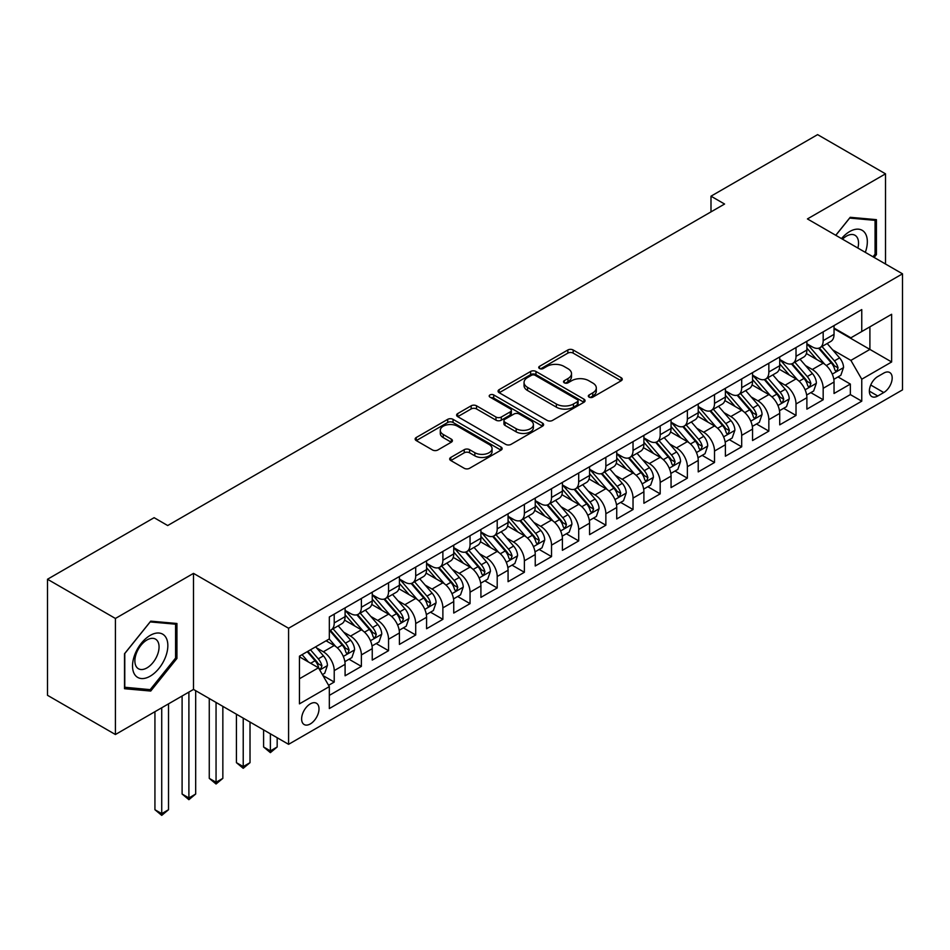 <?xml version="1.0" encoding="UTF-8"?>
<svg xmlns="http://www.w3.org/2000/svg" width="950" height="950" viewBox="0 0 950 950"><rect width="100%" height="100%" fill="white"/><g stroke="black" fill="none" stroke-linecap="round" stroke-linejoin="round"><path stroke-width="1.43" d="M589.095 397.136A2.636 1.52 0 0 0 592.836 397.136L621.158 380.784A3.776 2.173 0 0 0 622.262 379.24A3.776 2.173 0 0 0 621.158 377.696L573.171 349.992A3.776 2.173 0 0 0 567.839 349.992L539.505 366.344A2.636 1.52 0 0 0 538.733 367.424A2.636 1.52 0 0 0 539.505 368.505A2.636 1.52 0 0 0 543.234 368.505L546.903 366.391A12.065 6.971 0 0 1 563.967 366.391L567.969 368.695A12.065 6.971 0 0 1 571.508 373.623A12.065 6.971 0 0 1 567.969 378.551L564.3 380.665A2.636 1.52 0 0 0 563.528 381.746A2.636 1.52 0 0 0 564.3 382.814A2.636 1.52 0 0 0 568.041 382.814L571.698 380.701A12.065 6.971 0 0 1 588.763 380.701L592.764 383.016A12.065 6.971 0 0 1 596.303 387.944A12.065 6.971 0 0 1 592.764 392.861L589.095 394.986A2.636 1.52 0 0 0 588.323 396.055A2.636 1.52 0 0 0 589.095 397.136L589.095 394.986M310.317 723.936A12.291 7.101 120 0 0 318.345 713.094A12.291 7.101 120 0 0 316.457 703.249A12.291 7.101 120 0 0 310.317 703.855A12.291 7.101 120 0 0 302.29 714.685A12.291 7.101 120 0 0 304.166 724.541A12.291 7.101 120 0 0 310.317 723.936M450.787 457.449A3.776 2.173 0 0 0 449.683 458.981A3.776 2.173 0 0 0 450.787 460.524L464.241 468.291A3.776 2.173 0 0 0 469.573 468.291L501.042 450.134A3.776 2.173 0 0 0 502.146 448.59A3.776 2.173 0 0 0 501.042 447.058L453.043 419.342A3.776 2.173 0 0 0 447.711 419.342L416.254 437.511A3.776 2.173 0 0 0 415.15 439.043A3.776 2.173 0 0 0 416.254 440.586L432.511 449.979A3.776 2.173 0 0 0 437.855 449.979L451.309 442.201A3.776 2.173 0 0 0 452.414 440.669A3.776 2.173 0 0 0 451.309 439.126L443.246 434.471A10.082 5.819 0 0 1 440.289 430.35A10.082 5.819 0 0 1 446.524 424.971A10.082 5.819 0 0 1 457.508 426.229L489.108 444.469A10.082 5.819 0 0 1 492.064 448.59A10.082 5.819 0 0 1 485.842 453.969A10.082 5.819 0 0 1 474.846 452.711L469.573 449.671A3.776 2.173 0 0 0 464.241 449.671L450.787 457.449L450.787 460.524M193.503 573.372L115.413 618.462L47.5 579.251L47.5 695.305L115.413 734.516L193.503 689.427L288.586 744.325L288.586 628.259L193.503 573.372L193.503 689.427M885.519 264.017L885.519 173.838L807.429 218.928L902.5 273.826L288.586 628.259M885.519 173.838L817.606 134.627L710.992 196.187L710.992 211.874M47.5 579.251L154.126 517.691L167.699 525.54L724.577 204.036L710.992 196.187M547.176 420.423A3.776 2.173 0 0 0 552.508 420.423L583.965 402.254A3.776 2.173 0 0 0 585.069 400.722A3.776 2.173 0 0 0 583.965 399.178L535.966 371.462A3.776 2.173 0 0 0 530.634 371.462L499.178 389.631A3.776 2.173 0 0 0 498.073 391.174A3.776 2.173 0 0 0 499.178 392.706L547.176 420.423M491.031 397.706A2.636 1.52 0 0 1 493.715 398.086L493.715 394.939L542.509 423.118A3.776 2.173 0 0 1 543.614 424.65A3.776 2.173 0 0 1 542.509 426.194L511.041 444.363A3.776 2.173 0 0 1 505.709 444.363L457.71 416.646L457.71 413.571A3.776 2.173 0 0 0 456.606 415.114A3.776 2.173 0 0 0 457.71 416.646M457.71 413.571L471.176 405.793A3.776 2.173 0 0 1 476.508 405.793L495.971 417.038A3.776 2.173 0 0 0 501.303 417.038L510.245 411.872A3.776 2.173 0 0 0 511.349 410.341A3.776 2.173 0 0 0 510.245 408.797L489.974 397.1A2.636 1.52 0 0 1 489.202 396.019A2.636 1.52 0 0 1 490.829 394.618A2.636 1.52 0 0 1 493.715 394.939M328.581 685.306L334.222 682.053L322.952 675.545M316.54 647.852L323.356 651.783A15.366 8.871 60 0 1 334.222 670.605L345.088 664.335L345.088 675.783L361.38 666.377L349.03 659.241M343.698 632.166L350.514 636.108A15.366 8.871 60 0 1 361.38 654.93L372.246 648.648L372.246 660.096L388.55 650.691L376.188 643.554M370.868 616.479L377.684 620.421A15.366 8.871 60 0 1 388.55 639.243L399.416 632.973L399.416 644.421L415.708 635.004L403.358 627.867M398.026 600.804L404.843 604.734A15.366 8.871 60 0 1 415.708 623.556L426.574 617.286L426.574 628.734L442.878 619.329L430.516 612.192M425.196 585.117L432.012 589.059A15.366 8.871 60 0 1 442.878 607.869L453.744 601.599L453.744 613.047L470.048 603.642L457.686 596.505M452.354 569.43L459.183 573.372A15.366 8.871 60 0 1 470.048 592.194L480.914 585.924L480.914 597.372L497.206 587.955L484.844 580.818M479.524 553.755L486.341 557.686A15.366 8.871 60 0 1 497.206 576.508L508.072 570.237L508.072 581.685L524.376 572.28L512.014 565.143M506.683 538.068L513.511 542.011A15.366 8.871 60 0 1 524.376 560.821L535.242 554.551L535.242 565.998L551.534 556.593L539.173 549.456M533.852 522.381L540.669 526.324A15.366 8.871 60 0 1 551.534 545.146L562.4 538.864L562.4 550.323L578.704 540.906L566.342 533.769M561.011 506.706L567.839 510.637A15.366 8.871 60 0 1 578.704 529.459L589.57 523.189L589.57 534.636L605.862 525.219L593.501 518.094M588.181 491.019L594.997 494.95A15.366 8.871 60 0 1 605.862 513.772L616.728 507.502L616.728 518.949L633.033 509.544L620.671 502.407M615.339 475.332L622.167 479.275A15.366 8.871 60 0 1 633.033 498.097L643.898 491.815L643.898 503.262L660.191 493.858L647.829 486.721M642.509 459.646L649.325 463.588A15.366 8.871 60 0 1 660.191 482.41L671.056 476.14L671.056 487.588L687.361 478.171L674.999 471.034M669.667 443.971L676.495 447.901A15.366 8.871 60 0 1 687.361 466.723L698.226 460.453L698.226 471.901L714.519 462.496L702.157 455.359M696.837 428.284L703.653 432.226A15.366 8.871 60 0 1 714.519 451.048L725.384 444.766L725.384 456.214L741.689 446.809L729.327 439.672M723.995 412.597L730.823 416.539A15.366 8.871 60 0 1 741.689 435.361L752.554 429.091L752.554 440.539L768.847 431.122L756.497 423.985M751.165 396.922L757.981 400.853A15.366 8.871 60 0 1 768.847 419.674L779.712 413.404L779.712 424.852L796.017 415.447L783.655 408.31M778.335 381.235L785.151 385.178A15.366 8.871 60 0 1 796.017 403.988L806.883 397.718L806.883 409.165L823.175 399.76L823.175 388.312A15.366 8.871 -120 0 0 812.309 369.491L805.493 365.548M810.825 392.623L823.175 399.76M345.088 664.335A15.366 8.871 -120 0 0 334.222 645.513L326.076 640.811M372.246 648.648A15.366 8.871 -120 0 0 361.38 629.826L344.589 620.136M399.416 632.973A15.366 8.871 -120 0 0 388.55 614.151L371.747 604.449M426.574 617.286A15.366 8.871 -120 0 0 415.708 598.464L398.917 588.763M453.744 601.599A15.366 8.871 -120 0 0 442.878 582.778L426.075 573.087M480.914 585.924A15.366 8.871 -120 0 0 470.048 567.102L453.245 557.401M508.072 570.237A15.366 8.871 -120 0 0 497.206 551.416L480.403 541.714M535.242 554.551A15.366 8.871 -120 0 0 524.376 535.729L507.573 526.039M562.4 538.864A15.366 8.871 -120 0 0 551.534 520.054L534.731 510.352M589.57 523.189A15.366 8.871 -120 0 0 578.704 504.367L561.901 494.665M616.728 507.502A15.366 8.871 -120 0 0 605.862 488.68L589.071 478.978M643.898 491.815A15.366 8.871 -120 0 0 633.033 473.005L616.229 463.303M671.056 476.14A15.366 8.871 -120 0 0 660.191 457.318L643.399 447.616M698.226 460.453A15.366 8.871 -120 0 0 687.361 441.631L670.557 431.929M725.384 444.766A15.366 8.871 -120 0 0 714.519 425.944L697.727 416.254M752.554 429.091A15.366 8.871 -120 0 0 741.689 410.269L724.886 400.567M779.712 413.404A15.366 8.871 -120 0 0 768.847 394.582L752.056 384.881M806.883 397.718A15.366 8.871 -120 0 0 796.017 378.896L779.214 369.206M883.761 373.101L877.776 376.544A11.911 6.876 120 0 0 869.998 387.042A11.911 6.876 120 0 0 871.827 396.589A11.911 6.876 120 0 0 877.776 395.996L883.761 392.54A11.911 6.876 120 0 0 891.539 382.054A11.911 6.876 120 0 0 889.711 372.507A11.911 6.876 120 0 0 883.761 373.101M288.586 744.325L902.5 389.88L902.5 273.826M299.452 678.763L318.464 667.791L329.329 686.601L329.329 708.557L861.757 401.173L861.757 379.216L850.891 360.394L832.663 349.873M329.329 686.601L299.452 703.855L299.452 656.177L329.329 638.922L329.329 616.966L861.757 309.581L861.757 331.538L891.634 314.284L891.634 361.962L861.757 379.216M345.088 610.387L350.514 613.522A15.366 8.871 60 0 0 358.197 614.282L369.063 608.012A15.366 8.871 -120 0 0 372.246 600.97L372.246 592.194M372.246 594.7L377.684 597.835A15.366 8.871 60 0 0 385.367 598.595L396.233 592.325A15.366 8.871 -120 0 0 399.416 585.295L399.416 576.508M399.416 579.013L404.843 582.16A15.366 8.871 60 0 0 412.526 582.92L423.391 576.638A15.366 8.871 -120 0 0 426.574 569.608L426.574 560.821M426.574 563.338L432.012 566.473A15.366 8.871 60 0 0 439.696 567.233L450.561 560.963A15.366 8.871 -120 0 0 453.744 553.921L453.744 545.146M453.744 547.651L459.183 550.786A15.366 8.871 60 0 0 466.866 551.546L477.731 545.276A15.366 8.871 -120 0 0 480.914 538.246L480.914 529.459M480.914 531.964L486.341 535.099A15.366 8.871 60 0 0 494.024 535.871L504.889 529.589A15.366 8.871 -120 0 0 508.072 522.559L508.072 513.772M508.072 516.289L513.511 519.424A15.366 8.871 60 0 0 521.194 520.184L532.059 513.914A15.366 8.871 -120 0 0 535.242 506.872L535.242 498.097M535.242 500.603L540.669 503.738A15.366 8.871 60 0 0 548.352 504.497L559.217 498.228A15.366 8.871 -120 0 0 562.4 491.186L562.4 482.41M562.4 484.916L567.839 488.051A15.366 8.871 60 0 0 575.522 488.811L586.388 482.541A15.366 8.871 -120 0 0 589.57 475.511L589.57 466.723M589.57 469.241L594.997 472.376A15.366 8.871 60 0 0 602.68 473.136L613.546 466.854A15.366 8.871 -120 0 0 616.728 459.824L616.728 451.036M616.728 453.554L622.167 456.689A15.366 8.871 60 0 0 629.85 457.449L640.716 451.179A15.366 8.871 -120 0 0 643.898 444.137L643.898 435.361M643.898 437.867L649.325 441.002A15.366 8.871 60 0 0 657.008 441.762L667.874 435.492A15.366 8.871 -120 0 0 671.056 428.462L671.056 419.674M671.056 422.18L676.495 425.327A15.366 8.871 60 0 0 684.178 426.087L695.044 419.805A15.366 8.871 -120 0 0 698.226 412.775L698.226 403.988M698.226 406.505L703.653 409.64A15.366 8.871 60 0 0 711.336 410.4L722.202 404.13A15.366 8.871 -120 0 0 725.384 397.088L725.384 388.312M725.384 390.818L730.823 393.953A15.366 8.871 60 0 0 738.506 394.713L749.372 388.443A15.366 8.871 -120 0 0 752.554 381.413L752.554 372.626M752.554 375.131L757.981 378.266A15.366 8.871 60 0 0 765.664 379.038L776.53 372.756A15.366 8.871 -120 0 0 779.712 365.726L779.712 356.939M779.712 359.456L785.151 362.591A15.366 8.871 60 0 0 792.834 363.351L803.7 357.081A15.366 8.871 -120 0 0 806.883 350.039L806.883 341.264M329.329 695.388L850.345 394.582L850.345 384.073L834.041 393.49L834.041 382.031A15.366 8.871 -120 0 0 823.175 363.221L806.384 353.519M806.883 343.769L812.309 346.904A15.366 8.871 -120 0 0 819.992 347.664A15.366 8.871 -120 0 0 823.175 340.634L823.175 331.847M819.992 347.664L830.858 341.394A15.366 8.871 -120 0 0 834.041 334.364L834.041 325.577M334.222 614.151L334.222 622.927A15.366 8.871 60 0 1 331.039 629.969A15.366 8.871 60 0 1 329.329 630.586M331.039 629.969L341.905 623.687A15.366 8.871 -120 0 0 345.088 616.657L345.088 607.869M361.38 598.464L361.38 607.252A15.366 8.871 60 0 1 358.197 614.282M388.55 582.778L388.55 591.565A15.366 8.871 60 0 1 385.367 598.595M415.708 567.102L415.708 575.878A15.366 8.871 60 0 1 412.526 582.92M442.878 551.416L442.878 560.203A15.366 8.871 60 0 1 439.696 567.233M470.048 535.729L470.048 544.516A15.366 8.871 60 0 1 466.866 551.546M497.206 520.054L497.206 528.829A15.366 8.871 60 0 1 494.024 535.871M524.376 504.367L524.376 513.143A15.366 8.871 60 0 1 521.194 520.184M551.534 488.68L551.534 497.468A15.366 8.871 60 0 1 548.352 504.497M578.704 472.993L578.704 481.781A15.366 8.871 60 0 1 575.522 488.811M605.862 457.318L605.862 466.094A15.366 8.871 60 0 1 602.68 473.136M633.033 441.631L633.033 450.419A15.366 8.871 60 0 1 629.85 457.449M660.191 425.944L660.191 434.732A15.366 8.871 60 0 1 657.008 441.762M687.361 410.269L687.361 419.045A15.366 8.871 60 0 1 684.178 426.087M714.519 394.582L714.519 403.37A15.366 8.871 60 0 1 711.336 410.4M741.689 378.896L741.689 387.683A15.366 8.871 60 0 1 738.506 394.713M768.847 363.221L768.847 371.996A15.366 8.871 60 0 1 765.664 379.038M796.017 347.534L796.017 356.321A15.366 8.871 60 0 1 792.834 363.351M796.017 403.988L796.017 415.447M768.847 419.674L768.847 431.122M741.689 435.361L741.689 446.809M714.519 451.048L714.519 462.496M687.361 466.723L687.361 478.171M660.191 482.41L660.191 493.858M633.033 498.097L633.033 509.544M605.862 513.772L605.862 525.219M578.704 529.459L578.704 540.906M551.534 545.146L551.534 556.593M524.376 560.821L524.376 572.28M497.206 576.508L497.206 587.955M470.048 592.194L470.048 603.642M442.878 607.869L442.878 619.329M415.708 623.556L415.708 635.004M388.55 639.243L388.55 650.691M361.38 654.93L361.38 666.377M334.222 670.605L334.222 682.053M318.464 667.791L299.452 656.806M850.891 360.394L869.903 349.41L869.903 326.836L891.634 314.284M834.041 328.712L891.634 361.962M834.041 328.082L850.891 337.808L861.757 331.538M115.413 618.462L115.413 734.516M837.983 376.936L850.345 384.073M850.345 394.582L861.757 401.173M874.131 257.45L876.422 254.6L876.422 219.652L850.214 217.301L835.751 235.291M124.509 688.714L150.729 691.054L176.938 658.445L176.938 623.485L150.729 621.146L124.509 653.754L124.509 688.714M875.069 253.816L876.422 254.6M175.584 657.661L176.938 658.445M147.951 689.451L150.729 691.054M590.152 397.504L592.764 396.008A12.065 6.971 0 0 0 596.303 391.079L596.303 387.944M571.508 373.623L571.508 376.758A12.065 6.971 0 0 1 567.969 381.686L565.357 383.194M621.11 380.808L573.171 353.127A3.776 2.173 0 0 0 567.839 353.127L540.562 368.873M583.918 402.289L535.966 374.609A3.776 2.173 0 0 0 530.634 374.609L499.225 392.742M577.303 401.791A2.636 1.52 0 0 0 578.075 400.722A2.636 1.52 0 0 0 577.303 399.641L535.171 375.321A2.636 1.52 0 0 0 531.442 375.321L527.571 377.542A12.065 6.971 0 0 0 524.044 382.47A12.065 6.971 0 0 0 527.571 387.398L556.367 404.023A12.065 6.971 0 0 0 573.432 404.023L577.303 401.791L577.303 404.926A2.636 1.52 0 0 0 578.075 403.857L578.075 400.722M524.044 382.47L524.044 385.605A12.065 6.971 0 0 0 527.571 390.533L527.571 387.398M577.303 404.926L573.432 407.158A12.065 6.971 0 0 1 556.367 407.158L527.571 390.533M457.769 416.682L471.176 408.928L471.176 405.793M511.349 410.341L511.349 413.476A3.776 2.173 0 0 1 510.245 415.008L501.303 420.173A3.776 2.173 0 0 1 495.971 420.173L476.508 408.928A3.776 2.173 0 0 0 471.176 408.928M493.715 398.086L542.45 426.218M516.171 428.699A10.082 5.819 0 0 0 527.167 429.958A10.082 5.819 0 0 0 533.389 424.579A10.082 5.819 0 0 0 530.444 420.458L519.306 414.034A3.776 2.173 0 0 0 513.974 414.034L505.044 419.188A3.776 2.173 0 0 0 503.939 420.731A3.776 2.173 0 0 0 505.044 422.263L516.171 428.699L516.171 431.834A10.082 5.819 0 0 0 527.167 433.093A10.082 5.819 0 0 0 533.389 427.714L533.389 424.579M503.939 420.731L503.939 423.866A3.776 2.173 0 0 0 505.044 425.41L505.044 422.263M516.171 431.834L505.044 425.41M492.064 448.59L492.064 451.725A10.082 5.819 0 0 1 485.842 457.104A10.082 5.819 0 0 1 474.846 455.846L469.573 452.806A3.776 2.173 0 0 0 464.241 452.806L450.834 460.548M440.289 430.35L440.289 433.485A10.082 5.819 0 0 0 443.246 437.606L443.246 434.471M451.262 442.237L443.246 437.606M500.994 450.157L453.043 422.477A3.776 2.173 0 0 0 447.711 422.477L416.302 440.61M833.815 379.347L840.833 375.298L843.553 367.448A10.177 5.878 -120 0 0 839.586 357.889L827.177 343.52M824.695 364.206L809.97 347.166A29.391 16.969 -120 0 0 806.883 343.936M816.62 359.433L808.379 349.897A24.391 14.084 -120 0 0 806.883 348.258M818.615 348.223L831.167 362.758A10.177 5.878 60 0 1 834.801 369.764L835.537 370.975L836.914 370.785L838.054 367.887A10.177 5.878 -120 0 0 834.421 360.869L822.011 346.501M819.351 347.985L832.841 363.601A5.189 2.993 60 0 1 834.148 365.631L838.054 367.887M865.319 252.356A24.973 14.416 120 0 0 849.668 231.551A24.973 14.416 120 0 0 841.486 238.592M857.874 248.057A17.1 9.868 120 0 0 855 235.279A17.1 9.868 120 0 0 846.45 236.134A17.1 9.868 120 0 0 842.496 239.174M835.81 235.315L849.668 218.084L875.069 220.352L875.069 254.208L872.991 256.785M873.383 219.379L875.069 220.352M165.478 657.151A24.973 14.416 120 0 0 159.006 633.033A24.973 14.416 120 0 0 134.888 654.419A24.973 14.416 120 0 0 141.348 678.538A24.973 14.416 120 0 0 165.478 657.151M157.439 654.871A17.1 9.868 120 0 0 155.515 639.124A17.1 9.868 120 0 0 136.503 652.994A17.1 9.868 120 0 0 138.415 668.741A17.1 9.868 120 0 0 157.439 654.871M124.782 687.384L124.782 653.517L150.183 621.918L175.584 624.186L175.584 658.053L150.183 689.653L124.509 687.23M173.898 623.224L175.584 624.186M806.657 395.034L813.675 390.973L816.383 383.135A10.177 5.878 -120 0 0 812.428 373.576L800.007 359.207M797.525 379.893L782.8 362.853A29.391 16.969 -120 0 0 779.712 359.622M789.45 375.108L781.221 365.584A24.391 14.084 -120 0 0 779.712 363.945M791.445 363.897L803.997 378.433A10.177 5.878 60 0 1 807.631 385.451L808.367 386.662L809.744 386.46L810.896 383.562A10.177 5.878 -120 0 0 807.262 376.556L794.853 362.188M792.181 363.66L805.671 379.287A5.189 2.993 60 0 1 806.977 381.306L810.896 383.562M779.487 410.709L786.505 406.659L789.224 398.822A10.177 5.878 -120 0 0 785.258 389.262L772.849 374.894M770.355 395.58L755.642 378.539A29.391 16.969 -120 0 0 752.554 375.309M762.292 390.794L754.051 381.259A24.391 14.084 -120 0 0 752.554 379.62M764.287 379.584L776.839 394.119A10.177 5.878 60 0 1 780.472 401.137L781.209 402.337L782.586 402.147L783.726 399.249A10.177 5.878 -120 0 0 780.092 392.243L767.683 377.863M765.023 379.347L778.513 394.963A5.189 2.993 60 0 1 779.819 396.993L783.726 399.249M752.329 426.396L759.347 422.346L762.054 414.497A10.177 5.878 -120 0 0 758.1 404.938L745.679 390.569M743.197 411.255L728.472 394.214A29.391 16.969 -120 0 0 725.384 390.984M735.122 406.481L726.893 396.946A24.391 14.084 -120 0 0 725.384 395.307M737.117 395.271L749.669 409.806A10.177 5.878 60 0 1 753.303 416.812L754.039 418.024L755.416 417.834L756.568 414.936A10.177 5.878 -120 0 0 752.934 407.918L740.525 393.549M737.853 395.034L751.343 410.649A5.189 2.993 60 0 1 752.649 412.68L756.568 414.936M725.159 442.082L732.177 438.021L734.896 430.184A10.177 5.878 -120 0 0 730.93 420.624L718.521 406.256M716.027 426.942L701.314 409.901A29.391 16.969 -120 0 0 698.226 406.671M707.964 422.156L699.722 412.633A24.391 14.084 -120 0 0 698.226 410.994M709.959 410.946L722.511 425.481A10.177 5.878 60 0 1 726.144 432.499L726.881 433.711L728.258 433.509L729.398 430.623A10.177 5.878 -120 0 0 725.764 423.605L713.355 409.236M710.695 410.709L724.185 426.336A5.189 2.993 60 0 1 725.491 428.355L729.398 430.623M698.001 457.758L705.019 453.708L707.726 445.871A10.177 5.878 -120 0 0 703.76 436.311L691.351 421.942M688.869 442.629L674.144 425.588A29.391 16.969 -120 0 0 671.056 422.358M680.794 437.843L672.564 428.308A24.391 14.084 -120 0 0 671.056 426.669M682.789 426.633L695.341 441.168A10.177 5.878 60 0 1 698.974 448.186L699.711 449.386L701.088 449.196L702.228 446.298A10.177 5.878 -120 0 0 698.606 439.292L686.197 424.923M683.525 426.396L697.015 442.011A5.189 2.993 60 0 1 698.321 444.042L702.228 446.298M670.831 473.444L677.849 469.395L680.568 461.546A10.177 5.878 -120 0 0 676.602 451.986L664.193 437.617M661.699 458.304L646.986 441.263A29.391 16.969 -120 0 0 643.898 438.033M653.636 453.53L645.394 443.994A24.391 14.084 -120 0 0 643.898 442.356M655.631 442.32L668.182 456.855A10.177 5.878 60 0 1 671.804 463.861L672.553 465.072L673.93 464.883L675.07 461.985A10.177 5.878 -120 0 0 671.436 454.967L659.027 440.598M656.367 442.082L669.857 457.698A5.189 2.993 60 0 1 671.163 459.729L675.07 461.985M643.661 489.131L650.691 485.07L653.398 477.233A10.177 5.878 -120 0 0 649.432 467.673L637.023 453.304M634.541 473.991L619.816 456.95A29.391 16.969 -120 0 0 616.728 453.72M626.466 469.205L618.236 459.681A24.391 14.084 -120 0 0 616.728 458.043M628.461 458.007L641.012 472.542A10.177 5.878 60 0 1 644.646 479.548L645.383 480.759L646.76 480.558L647.9 477.672A10.177 5.878 -120 0 0 644.278 470.654L631.869 456.285M629.197 457.769L642.687 473.385A5.189 2.993 60 0 1 643.993 475.416L647.9 477.672M616.502 504.806L623.521 500.757L626.24 492.919A10.177 5.878 -120 0 0 622.274 483.36L609.864 468.991M607.371 489.678L592.658 472.637A29.391 16.969 -120 0 0 589.57 469.407M599.308 484.892L591.066 475.356A24.391 14.084 -120 0 0 589.57 473.718M601.303 473.682L613.854 488.217A10.177 5.878 60 0 1 617.476 495.235L618.224 496.434L619.602 496.244L620.742 493.347A10.177 5.878 -120 0 0 617.108 486.341L604.699 471.972M602.039 473.444L615.529 489.06A5.189 2.993 60 0 1 616.835 491.091L620.742 493.347M589.332 520.493L596.362 516.444L599.07 508.594A10.177 5.878 -120 0 0 595.104 499.035L582.694 484.666M580.212 505.364L565.487 488.312A29.391 16.969 -120 0 0 562.4 485.082M572.138 500.579L563.908 491.043A24.391 14.084 -120 0 0 562.4 489.404M574.133 489.369L586.684 503.904A10.177 5.878 60 0 1 590.318 510.91L591.054 512.121L592.432 511.931L593.572 509.034A10.177 5.878 -120 0 0 589.95 502.016L577.541 487.647M574.869 489.131L588.359 504.747A5.189 2.993 60 0 1 589.665 506.777L593.572 509.034M562.174 536.18L569.192 532.131L571.912 524.281A10.177 5.878 -120 0 0 567.946 514.722L555.536 500.353M553.043 521.039L538.329 503.999A29.391 16.969 -120 0 0 535.242 500.769M544.967 516.266L536.738 506.73A24.391 14.084 -120 0 0 535.242 505.091M546.974 505.056L559.526 519.591A10.177 5.878 60 0 1 563.148 526.597L563.896 527.808L565.274 527.606L566.414 524.721A10.177 5.878 -120 0 0 562.78 517.702L550.371 503.334M547.711 504.818L561.201 520.434A5.189 2.993 60 0 1 562.507 522.464L566.414 524.721M535.004 551.867L542.023 547.806L544.742 539.968A10.177 5.878 -120 0 0 540.776 530.409L528.366 516.04M525.884 536.726L511.159 519.686A29.391 16.969 -120 0 0 508.072 516.456M517.809 531.941L509.58 522.417A24.391 14.084 -120 0 0 508.072 520.778M519.804 520.731L532.356 535.266A10.177 5.878 60 0 1 535.99 542.284L536.726 543.483L538.104 543.293L539.244 540.396A10.177 5.878 -120 0 0 535.622 533.389L523.201 519.021M520.541 520.493L534.031 536.121A5.189 2.993 60 0 1 535.337 538.139L539.244 540.396M507.846 567.542L514.864 563.492L517.584 555.655A10.177 5.878 -120 0 0 513.617 546.096L501.208 531.715M498.714 552.413L484.001 535.372A29.391 16.969 -120 0 0 480.914 532.131M490.639 547.628L482.41 538.092A24.391 14.084 -120 0 0 480.914 536.453M492.634 536.418L505.198 550.952A10.177 5.878 60 0 1 508.82 557.971L509.568 559.17L510.934 558.98L512.086 556.082A10.177 5.878 -120 0 0 508.452 549.076L496.043 534.696M493.383 536.18L506.872 551.796A5.189 2.993 60 0 1 508.179 553.826L512.086 556.082M480.676 583.229L487.694 579.179L490.414 571.33A10.177 5.878 -120 0 0 486.447 561.771L474.038 547.402M471.556 568.088L456.831 551.048A29.391 16.969 -120 0 0 453.744 547.817M463.481 563.314L455.252 553.779A24.391 14.084 -120 0 0 453.744 552.14M465.476 552.104L478.028 566.639A10.177 5.878 60 0 1 481.662 573.646L482.398 574.857L483.776 574.667L484.916 571.769A10.177 5.878 -120 0 0 481.294 564.751L468.872 550.383M466.213 551.867L479.702 567.482A5.189 2.993 60 0 1 481.009 569.513L484.916 571.769M453.518 598.916L460.536 594.854L463.256 587.017A10.177 5.878 -120 0 0 459.289 577.457L446.88 563.089M444.386 583.775L429.673 566.734A29.391 16.969 -120 0 0 426.574 563.504M436.311 578.989L428.082 569.466A24.391 14.084 -120 0 0 426.574 567.827M438.306 567.779L450.87 582.314A10.177 5.878 60 0 1 454.492 589.332L455.24 590.544L456.606 590.342L457.758 587.444A10.177 5.878 -120 0 0 454.124 580.438L441.714 566.069M439.054 567.542L452.544 583.169A5.189 2.993 60 0 1 453.851 585.188L457.758 587.444M426.348 614.591L433.366 610.541L436.086 602.704A10.177 5.878 -120 0 0 432.119 593.144L419.71 578.776M417.228 599.462L402.503 582.421A29.391 16.969 -120 0 0 399.416 579.191M409.153 594.676L400.924 585.141A24.391 14.084 -120 0 0 399.416 583.502M411.148 583.466L423.7 598.001A10.177 5.878 60 0 1 427.334 605.019L428.07 606.219L429.447 606.029L430.588 603.131A10.177 5.878 -120 0 0 426.966 596.125L414.544 581.744M411.884 583.229L425.374 598.844A5.189 2.993 60 0 1 426.681 600.875L430.588 603.131M270.382 733.816L270.382 750.904L277.174 746.985L277.174 737.734M277.174 746.985L270.382 752.637L263.589 746.985L263.589 729.897M263.589 746.985L270.382 750.904L270.382 752.637M399.19 630.278L406.208 626.228L408.916 618.379A10.177 5.878 -120 0 0 404.961 608.819L392.54 594.451M390.058 615.137L375.345 598.096A29.391 16.969 -120 0 0 372.246 594.866M381.983 610.363L373.754 600.827A24.391 14.084 -120 0 0 372.246 599.189M383.978 599.153L396.542 613.688A10.177 5.878 60 0 1 400.164 620.694L400.912 621.906L402.277 621.716L403.429 618.818A10.177 5.878 -120 0 0 399.796 611.8L387.386 597.431M384.726 598.916L398.204 614.531A5.189 2.993 60 0 1 399.522 616.562L403.429 618.818M243.224 718.129L243.224 766.591L250.016 762.672L250.016 722.047M250.016 762.672L243.224 768.312L236.431 762.672L236.431 714.21M236.431 762.672L243.224 766.591L243.224 768.312M372.02 645.964L379.038 641.903L381.758 634.066A10.177 5.878 -120 0 0 377.791 624.506L365.382 610.137M362.9 630.824L348.175 613.783A29.391 16.969 -120 0 0 345.088 610.553M354.825 626.038L346.584 616.514A24.391 14.084 -120 0 0 345.088 614.876M356.82 614.828L369.372 629.363A10.177 5.878 60 0 1 373.006 636.381L373.742 637.592L375.119 637.391L376.259 634.505A10.177 5.878 -120 0 0 372.626 627.487L360.216 613.118M357.556 614.591L371.046 630.218A5.189 2.993 60 0 1 372.353 632.237L376.259 634.505M216.054 702.442L216.054 782.278L222.846 778.359L222.846 706.361M222.846 778.359L216.054 783.999L209.261 778.359L209.261 698.523M209.261 778.359L216.054 782.278L216.054 783.999M344.862 661.639L351.88 657.59L354.588 649.752A10.177 5.878 -120 0 0 350.633 640.193L338.212 625.824M335.73 646.511L329.234 638.982M327.655 641.725L326.598 640.502M329.65 630.515L342.202 645.05A10.177 5.878 60 0 1 345.836 652.068L346.572 653.268L347.949 653.078L349.101 650.18A10.177 5.878 -120 0 0 345.468 643.174L333.058 628.805M330.386 630.278L343.876 645.893A5.189 2.993 60 0 1 345.183 647.924L349.101 650.18M188.896 692.099L188.896 797.964L195.676 794.034L195.676 690.686M195.676 794.034L188.896 799.686L182.103 794.034L182.103 696.018M182.103 794.034L188.896 797.964L188.896 799.686M322.406 674.607L324.71 673.277L327.429 665.428A10.177 5.878 -120 0 0 323.463 655.868L315.649 646.831M308.358 661.948L302.064 654.669M300.497 657.412L299.452 656.201M307.23 651.688L315.044 660.737A10.177 5.878 60 0 1 318.678 667.743L319.414 668.954L320.791 668.764L321.931 665.867A10.177 5.878 -120 0 0 318.298 658.849L310.484 649.8M307.859 651.32L316.718 661.58A5.189 2.993 60 0 1 318.024 663.611L321.931 665.867M161.726 707.774L161.726 813.639L168.518 809.721L168.518 703.855M168.518 809.721L161.726 815.373L154.933 809.721L154.933 711.704M154.933 809.721L161.726 813.639L161.726 815.373M323.356 651.783L334.222 645.513M350.514 636.108L361.38 629.826M377.684 620.421L388.55 614.151M404.843 604.734L415.708 598.464M432.012 589.059L442.878 582.778M459.183 573.372L470.048 567.102M486.341 557.686L497.206 551.416M513.511 542.011L524.376 535.729M540.669 526.324L551.534 520.054M567.839 510.637L578.704 504.367M594.997 494.95L605.862 488.68M622.167 479.275L633.033 473.005M649.325 463.588L660.191 457.318M676.495 447.901L687.361 441.631M703.653 432.226L714.519 425.944M730.823 416.539L741.689 410.269M757.981 400.853L768.847 394.582M785.151 385.178L796.017 378.896M812.309 369.491L823.175 363.221M823.175 340.634L834.041 334.364M334.222 622.927L345.088 616.657M361.38 607.252L372.246 600.97M388.55 591.565L399.416 585.295M415.708 575.878L426.574 569.608M442.878 560.203L453.744 553.921M470.048 544.516L480.914 538.246M497.206 528.829L508.072 522.559M524.376 513.143L535.242 506.872M551.534 497.468L562.4 491.186M578.704 481.781L589.57 475.511M605.862 466.094L616.728 459.824M633.033 450.419L643.898 444.137M660.191 434.732L671.056 428.462M687.361 419.045L698.226 412.775M714.519 403.37L725.384 397.088M741.689 387.683L752.554 381.413M768.847 371.996L779.712 365.726M796.017 356.321L806.883 350.039M823.175 388.312L834.041 382.031M870.734 385.023L883.761 392.54M869.357 391.139L877.776 395.996M592.764 396.008L592.764 392.861M564.3 382.814L564.3 380.665M567.969 381.686L567.969 378.551M539.505 368.505L539.505 366.344M567.839 353.127L567.839 349.992M573.171 353.127L573.171 349.992M621.158 380.784L621.158 377.696M499.178 392.706L499.178 389.631M530.634 374.609L530.634 371.462M535.966 374.609L535.966 371.462M583.965 402.254L583.965 399.178M556.367 407.158L556.367 404.023M573.432 407.158L573.432 404.023M476.508 408.928L476.508 405.793M495.971 420.173L495.971 417.038M501.303 420.173L501.303 417.038M510.245 415.008L510.245 411.872M542.509 426.194L542.509 423.118M464.241 452.806L464.241 449.671M469.573 452.806L469.573 449.671M474.846 455.846L474.846 452.711M451.309 442.201L451.309 439.126M416.254 440.586L416.254 437.511M447.711 422.477L447.711 419.342M453.043 422.477L453.043 419.342M501.042 450.134L501.042 447.058M832.259 374.122L843.481 367.65M809.97 347.166L811.371 346.358M834.421 360.869L839.586 357.889M826.31 365.56L831.167 362.758M805.101 389.809L816.323 383.325M782.8 362.853L784.201 362.045M807.262 376.556L812.428 373.576M799.152 381.235L803.997 378.433M777.931 405.496L789.153 399.012M755.642 378.539L757.043 377.732M780.092 392.243L785.258 389.262M771.982 396.922L776.839 394.119M750.773 421.171L761.995 414.699M728.472 394.214L729.873 393.407M752.934 407.918L758.1 404.938M744.824 412.609L749.669 409.806M723.603 436.858L734.825 430.386M701.314 409.901L702.715 409.094M725.764 423.605L730.93 420.624M717.654 428.296L722.511 425.481M696.445 452.544L707.667 446.061M674.144 425.588L675.545 424.781M698.606 439.292L703.76 436.311M690.484 443.971L695.341 441.168M669.275 468.219L680.497 461.747M646.986 441.263L648.387 440.456M671.436 454.967L676.602 451.986M663.326 459.657L668.182 456.855M642.117 483.906L653.339 477.434M619.816 456.95L621.217 456.142M644.278 470.654L649.432 467.673M636.156 475.344L641.012 472.542M614.947 499.593L626.169 493.109M592.658 472.637L594.059 471.829M617.108 486.341L622.274 483.36M608.998 491.019L613.854 488.217M587.789 515.28L599.011 508.796M565.487 488.312L566.889 487.504M589.95 502.016L595.104 499.035M581.827 506.706L586.684 503.904M560.619 530.955L571.841 524.483M538.329 503.999L539.731 503.191M562.78 517.702L567.946 514.722M554.669 522.393L559.526 519.591M533.461 546.642L544.683 540.158M511.159 519.686L512.561 518.878M535.622 533.389L540.776 530.409M527.499 538.068L532.356 535.266M506.291 562.329L517.513 555.845M484.001 535.372L485.391 534.553M508.452 549.076L513.617 546.096M500.341 553.755L505.198 550.952M479.133 578.004L490.343 571.532M456.831 551.048L458.233 550.24M481.294 564.751L486.447 561.771M473.171 569.442L478.028 566.639M451.963 593.691L463.184 587.207M429.673 566.734L431.062 565.927M454.124 580.438L459.289 577.457M446.013 585.117L450.87 582.314M424.804 609.377L436.014 602.894M402.503 582.421L403.904 581.614M426.966 596.125L432.119 593.144M418.843 600.804L423.7 598.001M397.634 625.053L408.856 618.581M375.345 598.096L376.734 597.289M399.796 611.8L404.961 608.819M391.685 616.491L396.542 613.688M370.464 640.739L381.686 634.268M348.175 613.783L349.576 612.976M372.626 627.487L377.791 624.506M364.515 632.178L369.372 629.363M343.306 656.426L354.528 649.943M345.468 643.174L350.633 640.193M337.357 647.852L342.202 645.05M319.758 670.023L327.358 665.629M318.298 658.849L323.463 655.868M310.65 663.266L315.044 660.737"/></g></svg>

